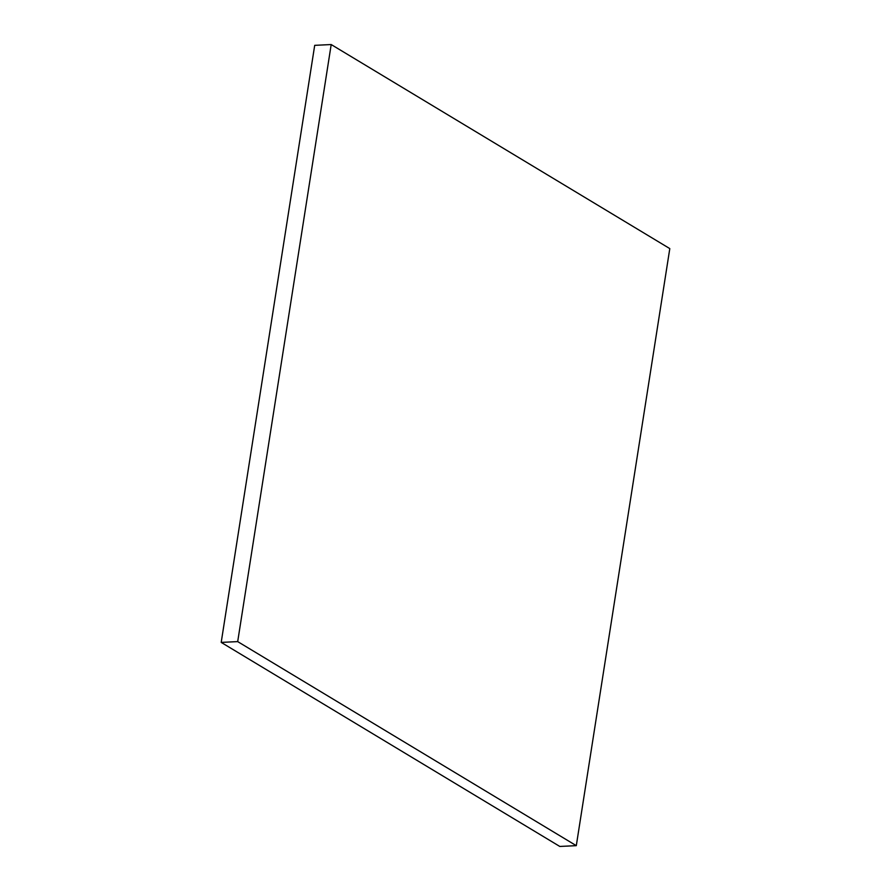 <?xml version="1.0" encoding="UTF-8"?>
<svg xmlns="http://www.w3.org/2000/svg" width="891" height="891" viewBox="0 0 891 891"><rect width="100%" height="100%" fill="white"/><g stroke="black" fill="none" stroke-linecap="round" stroke-linejoin="round"><path stroke-width="1.34" d="M669.798 248.6L576.299 845.659L237.697 641.609L331.196 44.55L669.798 248.6M237.697 641.609L221.202 642.4L559.804 846.45L576.299 845.659M221.202 642.4L314.701 45.341L331.196 44.55"/></g></svg>
